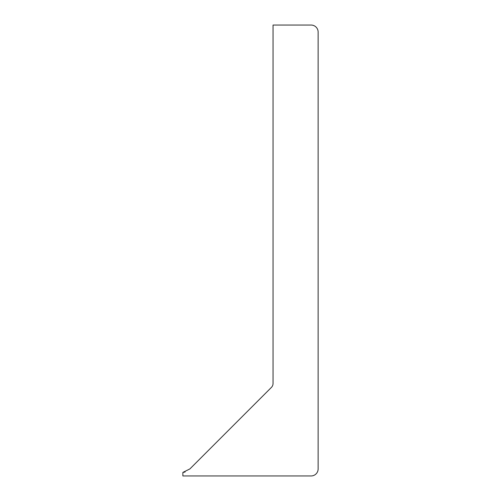 <?xml version="1.0" encoding="UTF-8"?>
<svg xmlns="http://www.w3.org/2000/svg" width="501" height="501" viewBox="0 0 501 501"><rect width="100%" height="100%" fill="white"/><g stroke="black" fill="none" stroke-linecap="round" stroke-linejoin="round"><path stroke-width="0.75" d="M182.865 472.43L185.12 471.998L182.865 472.43L182.865 475.95L311.102 475.95A7.033 7.033 0 0 0 318.135 468.917L318.135 32.083A7.033 7.033 0 0 0 311.102 25.05L273.045 25.05L273.045 383.434A5.636 5.636 0 0 1 271.392 387.423L189.898 468.917L182.865 472.43M271.392 387.423L189.898 468.917"/></g></svg>
